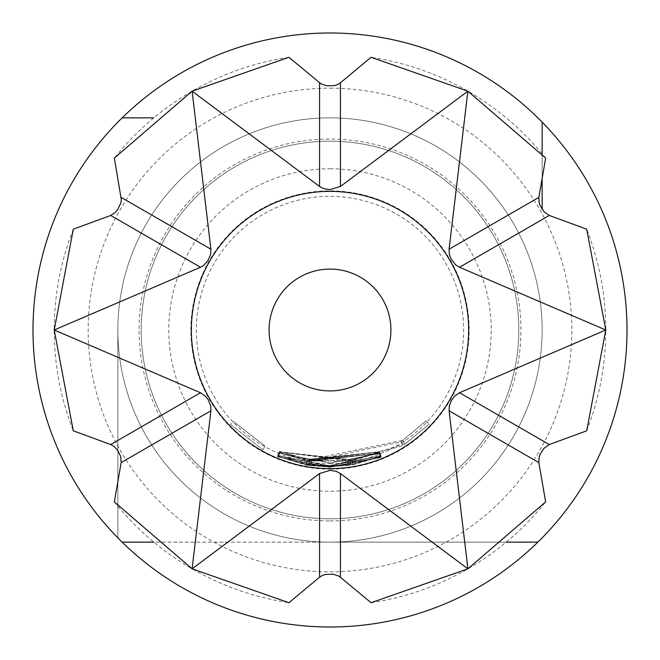 <?xml version="1.0" encoding="UTF-8"?>
<svg xmlns="http://www.w3.org/2000/svg" width="660" height="660" viewBox="0 0 660 660"><rect width="100%" height="100%" fill="white"/><g stroke="black" fill="none" stroke-linecap="round" stroke-linejoin="round"><path stroke-width="0.49" stroke-dasharray="3.3 2.47" d="M230.373 424.43L262.969 449.79L230.373 424.43L233.45 421.509L265.039 446.086L233.45 421.509M537.859 542.14L330 542.14A212.14 212.14 0 0 0 542.14 330A212.14 212.14 0 0 0 330 117.86A212.14 212.14 0 0 0 117.86 330A212.14 212.14 0 0 0 330 542.14A212.14 212.14 0 0 0 542.14 330A212.14 212.14 0 0 0 330 117.86A212.14 212.14 0 0 0 117.86 330A212.14 212.14 0 0 0 330 542.14A212.14 212.14 0 0 1 117.86 330A212.14 212.14 0 0 1 330 117.86A212.14 212.14 0 0 1 542.14 330A212.14 212.14 0 0 1 330 542.14A212.14 212.14 0 0 1 117.86 330A212.14 212.14 0 0 1 330 117.86A212.14 212.14 0 0 1 542.14 330A212.14 212.14 0 0 1 330 542.14A212.14 212.14 0 0 0 542.14 330A212.14 212.14 0 0 0 330 117.86A212.14 212.14 0 0 1 542.14 330A212.14 212.14 0 0 1 330 542.14A212.14 212.14 0 0 1 117.86 330A212.14 212.14 0 0 1 330 117.86A212.14 212.14 0 0 1 542.14 330A212.14 212.14 0 0 1 330 542.14A212.14 212.14 0 0 1 117.86 330A212.14 212.14 0 0 1 330 117.86A212.14 212.14 0 0 1 542.14 330A212.14 212.14 0 0 1 330 542.14A212.14 212.14 0 0 1 117.86 330A212.14 212.14 0 0 1 330 117.86A212.14 212.14 0 0 0 117.86 330A212.14 212.14 0 0 0 330 542.14L122.141 542.14M330 518.809A188.81 188.81 0 0 0 518.809 330A188.81 188.81 0 0 0 330 141.19A188.81 188.81 0 0 0 141.19 330A188.81 188.81 0 0 0 330 518.809A188.81 188.81 0 0 0 518.809 330A188.81 188.81 0 0 0 330 141.19A188.81 188.81 0 0 0 141.19 330A188.81 188.81 0 0 0 330 518.809M379.294 453.519L330 463.056L279.51 453.04L330 462.99L379.294 453.519L381.01 457.479L330 467.305L277.901 456.959L330 467.239L380.861 457.462M279.51 453.04L277.901 456.959M379.434 453.535L381.01 457.479M330 33A297 297 0 0 1 627 330A297 297 0 0 1 330 627A297 297 0 0 1 33 330A297 297 0 0 1 330 33M330 88.159A241.84 241.84 0 0 1 571.84 330A241.84 241.84 0 0 1 330 571.84A241.84 241.84 0 0 1 88.159 330A241.84 241.84 0 0 1 330 88.159M330 168.77A161.23 161.23 0 0 1 491.23 330A161.23 161.23 0 0 1 330 491.23A161.23 161.23 0 0 1 168.77 330A161.23 161.23 0 0 1 330 168.77M330 463.65A133.65 133.65 0 0 0 463.65 330A133.65 133.65 0 0 0 330 196.35A133.65 133.65 0 0 0 196.35 330A133.65 133.65 0 0 0 330 463.65M330 465.547L380.713 455.713L330 465.622L308.872 464.186L330 465.861L381.092 455.862L330 465.894L306.718 463.897L278.05 455.276L306.702 463.543L330 465.547M330 465.968L353.05 464.013L380.787 456.2L352.721 464.417L330 466.315L277.563 455.763L330 466.257L350.889 464.434L330 466.059L278.157 455.705L330 465.968M330 466.381L405.133 443.842L429.223 424.075L403.194 445.492L330 466.496L308.789 465.028L330 466.686L348.538 465.424L381.1 456.571L352.82 464.83L330 466.744L306.512 464.714L277.588 456.233L306.677 464.392L330 466.381M379.508 452.636L352.118 460.639L307.246 460.531L279.213 452.314L307.403 460.21L402.79 440.303L425.989 420.923L400.917 441.903L311.644 460.944L309.449 460.837L347.96 461.224L350.402 460.672L351.178 464.896L350.402 460.672L379.508 452.636L381.1 456.571M330 466.81L380.614 457.108L330 466.876L308.731 465.432L330 467.115L380.795 457.347L330 467.156L306.529 465.143L277.72 456.497L306.562 464.797L330 466.81M330 469.153A139.153 139.153 0 0 0 469.153 330A139.153 139.153 0 0 0 330 190.847A139.153 139.153 0 0 0 190.847 330A139.153 139.153 0 0 0 330 469.153M277.588 456.233L278.083 456.192L279.691 452.273L277.588 456.233M279.667 451.811L352.333 459.83L379.203 452.265L352.019 460.234L279.197 451.853L347.993 460.787L350.237 460.243L351.004 464.467L350.237 460.243L279.667 451.811L278.05 455.73M379.5 451.935L307.445 459.715L279.675 451.358L307.428 459.36L379.12 451.778L311.66 460.094L309.391 459.913L308.872 464.186L309.532 459.995L379.5 451.935L381.092 455.862M308.674 464.954L309.342 460.762L308.674 464.954M330 520.93A190.93 190.93 0 0 0 520.93 330A190.93 190.93 0 0 0 330 139.07A190.93 190.93 0 0 0 139.07 330A190.93 190.93 0 0 0 330 520.93M545.647 158.095A275.789 275.789 0 0 0 371.052 57.288M586.699 430.807A275.789 275.789 0 0 0 586.699 229.193M371.052 602.712A275.789 275.789 0 0 0 545.647 501.905M114.353 501.905A275.789 275.789 0 0 0 288.948 602.712M73.301 229.193A275.789 275.789 0 0 0 73.301 430.807M288.948 57.288A275.789 275.789 0 0 0 114.353 158.095M379.219 453.404L307.255 460.96L279.411 452.851L307.296 460.614L379.137 453.206L311.586 461.356L309.226 461.159L308.731 465.432L309.391 461.241L379.219 453.404L380.795 457.347M122.141 117.86L153.78 117.86M117.86 330L117.86 537.859L117.86 330M542.14 122.141L542.14 209.41M542.14 153.78L542.14 179.116M506.22 542.14L153.78 542.14M279.609 453.148L278 457.075M279.411 452.851L277.794 456.778M307.255 460.96L306.529 465.143M379.219 453.469L380.795 457.413M311.586 461.356L310.992 465.556M379.137 453.206L380.704 457.141M379.046 453.172L380.614 457.108M307.296 460.614L306.562 464.797M279.337 452.579L277.72 456.497M401.008 441.548L403.285 445.129M400.917 441.903L403.194 445.492M426.145 421.154L429.223 424.075M425.989 420.923L429.074 423.844M402.79 440.303L405.133 443.842M307.403 460.21L306.677 464.392M307.246 460.531L306.512 464.714M352.118 460.639L352.82 464.83M379.063 453.024L380.63 456.959M347.96 461.224L348.538 465.424M311.644 460.944L311.058 465.151M352.019 460.234L352.721 464.417M378.972 452.603L380.539 456.547M379.203 452.265L380.787 456.2M352.333 459.83L353.05 464.013M279.774 451.786L278.157 455.705M347.993 460.787L348.571 464.986M279.197 451.853L277.563 455.763M279.221 451.927L277.588 455.845M279.972 451.72L278.355 455.647M307.445 459.715L306.718 463.897M379.426 452.034L381.018 455.969M311.66 460.094L311.075 464.293M379.178 451.828L380.762 455.763M379.12 451.778L380.713 455.713M307.428 459.36L306.702 463.543M279.675 451.358L278.05 455.276M262.969 449.79L265.039 446.086L262.969 449.79M278.083 456.241L279.7 452.323"/><path stroke-width="0.99" d="M153.78 542.14L122.141 542.14A297 297 0 0 0 537.859 542.14L506.22 542.14M537.859 542.14A297 297 0 0 0 330 33A297 297 0 0 0 122.141 542.14M459.517 267.267L455.573 264.808L451.201 259.149L449.336 254.273L449.089 249.208L467.89 91.162L371.052 57.288L340.428 82.813L337.549 84.579L334.207 85.627L326.783 85.8L320.941 83.803L288.948 57.288L192.109 91.162L210.911 249.208L210.606 254.512L207.735 260.947L203.511 265.567L200.483 267.267L54.211 330L200.483 392.733L205.706 396.454L208.114 399.647L210.664 405.718L210.911 410.792L192.109 568.837L319.572 473.534L330 470.374L336.179 471.289L340.428 473.534L467.89 568.837L545.647 501.905L538.857 462.619L539.063 457.529L540.177 454.154L543.898 448.371L549.277 444.56L586.699 430.807L605.789 330L586.699 229.193L549.277 215.44L544.253 212.008L540.086 205.639L539.063 202.471L538.857 197.381L545.647 158.095L467.89 91.162L340.428 186.466L330 189.626L323.821 188.71L319.572 186.466L192.109 91.162L114.353 158.095L121.308 199.675L120.78 203.131L117.422 210.02L115.31 212.446L110.723 215.44L73.301 229.193L54.211 330L73.301 430.807L110.987 444.659L114.031 446.432L117.662 450.302L120.656 456.431L121.176 462.462L114.353 501.905L192.109 568.837L288.948 602.712L319.572 577.187L322.451 575.421L325.792 574.373L333.217 574.2L339.058 576.196L371.052 602.712L467.89 568.837L449.089 410.792L449.336 405.727L451.267 400.727L454.781 395.942L459.517 392.733L605.789 330L459.517 267.267L549.277 215.44M542.14 122.141L542.14 153.78M542.14 179.116L542.14 209.41M153.78 117.86L122.141 117.86M340.428 82.813L340.428 186.466M538.857 462.619L449.089 410.792M330 191.367A138.633 138.633 0 0 0 191.367 330A138.633 138.633 0 0 0 330 468.633A138.633 138.633 0 0 0 468.633 330A138.633 138.633 0 0 0 330 191.367M330 269.09A60.91 60.91 0 0 0 269.09 330A60.91 60.91 0 0 0 330 390.91A60.91 60.91 0 0 0 390.91 330A60.91 60.91 0 0 0 330 269.09M549.277 444.56L459.517 392.733M121.143 197.381L210.911 249.208M110.723 215.44L200.483 267.267M319.572 82.813L319.572 186.466M340.428 577.187L340.428 473.534M319.572 577.187L319.572 473.534M121.143 462.619L210.911 410.792M110.723 444.56L200.483 392.733M538.857 197.381L449.089 249.208"/></g></svg>
